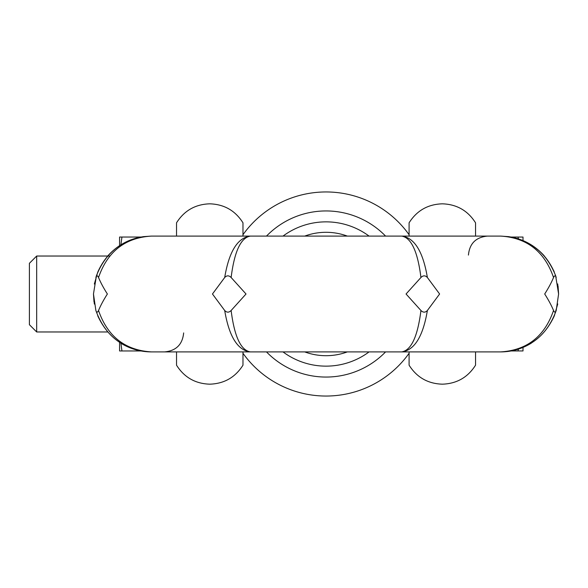 <?xml version="1.0" encoding="UTF-8"?>
<svg xmlns="http://www.w3.org/2000/svg" width="588" height="588" viewBox="0 0 588 588"><rect width="100%" height="100%" fill="white"/><g stroke="black" fill="none" stroke-linecap="round" stroke-linejoin="round"><path stroke-width="0.88" d="M94.352 304.055L93.47 294L95.873 310.493C105.296 336.461 123.796 350.272 151.381 351.903C126.207 350.691 108.324 338.651 97.726 315.785A9.489 5.961 157.9 0 1 97.711 315.749M553.536 277.507C551.448 282.541 548.501 288.039 544.701 294C548.501 299.961 551.448 305.459 553.536 310.493C544.569 336.461 526.951 350.272 500.697 351.903L250.348 351.903C240.801 350.272 234.391 336.461 231.128 310.493L246.027 294L231.128 277.507C234.391 251.539 240.801 237.728 250.348 236.097C237.603 237.728 229.048 251.539 224.697 277.507L212.466 294L224.697 310.493C229.048 336.461 237.603 350.272 250.348 351.903L151.381 351.903C125.119 350.272 107.508 336.461 98.534 310.493C100.621 305.459 103.569 299.961 107.376 294C103.569 288.039 100.629 282.541 98.534 277.507C107.508 251.539 125.119 237.728 151.381 236.097L500.697 236.097C526.951 237.728 544.569 251.539 553.536 277.507C554.58 275.309 555.462 275.309 556.204 277.507L555.638 275.713C545.774 250.789 527.465 237.581 500.697 236.097L508.738 236.655M427.38 310.493L439.611 294L427.38 277.507C423.022 251.539 414.474 237.728 401.722 236.097C411.277 237.728 417.678 251.539 420.942 277.507L406.051 294L420.942 310.493C417.678 336.461 411.277 350.272 401.722 351.903C414.474 350.272 423.022 336.461 427.38 310.493C425.3 312.691 423.154 312.691 420.942 310.493M557.74 303.959L554.344 315.785C543.746 338.651 525.863 350.691 500.697 351.903C528.274 350.272 546.781 336.461 556.204 310.493C555.462 312.691 554.58 312.691 553.536 310.493M556.204 310.493L558.6 294L555.638 275.713M231.128 310.493C228.923 312.691 226.777 312.691 224.697 310.493M98.534 310.493C97.498 312.691 96.608 312.691 95.873 310.493M143.34 236.655L151.381 236.097C124.612 237.581 106.296 250.789 96.439 275.713L93.47 294L94.007 301.864M94.337 284.041L97.726 272.215C106.619 252.318 121.797 240.47 143.259 236.67L151.381 236.097M96.439 275.713L95.873 277.507C96.608 275.309 97.498 275.309 98.534 277.507M224.697 277.507C226.777 275.309 228.923 275.309 231.128 277.507M420.942 277.507C423.154 275.309 425.293 275.309 427.38 277.507M180.685 236.097L186.021 236.097M402.67 236.097L250.348 236.097M171.549 236.097L401.722 236.097M184.852 236.097L167.911 236.097M453.598 236.097L463.888 236.097M176.532 236.097L176.532 222.808C184.257 210.614 195.334 204.286 209.754 203.823C224.175 204.286 235.251 210.614 242.976 222.808L242.976 234.722A102.04 102.04 0 0 1 409.094 234.722L409.094 236.097L414.981 236.097M420.736 236.097L426.954 236.097M428.321 236.097L431.033 236.097M500.697 236.097L508.811 236.67C530.273 240.47 545.451 252.318 554.344 272.215L553.631 270.531M557.718 283.945L558.6 294L558.063 286.135M500.844 351.903L250.348 351.903M401.722 351.903L484.159 351.903M480.528 351.903L467.225 351.903M176.532 351.903L176.532 365.192L176.532 351.903M242.976 351.903L242.976 365.192C235.251 377.378 224.182 383.707 209.754 384.177C195.334 383.714 184.257 377.386 176.532 365.192M475.545 351.903L475.545 365.192L475.545 351.903M475.545 236.097L475.545 222.808L475.545 236.097M409.094 234.722L409.094 222.808C416.819 210.614 427.895 204.286 442.316 203.823C456.744 204.293 467.813 210.614 475.538 222.808M475.538 365.192C467.813 377.386 456.744 383.707 442.316 384.177C427.895 383.707 416.819 377.378 409.094 365.192L409.094 351.903M29.4 324.694L36.676 331.97L36.676 256.03L29.4 263.306L29.4 324.694M120.878 343.216L121.944 350.97L119.584 350.97L119.577 342.392M120.871 244.829L121.944 237.03L119.584 237.03L119.577 245.652M107.663 331.97L36.676 331.97M36.676 256.03L109.758 256.03M242.976 234.722L242.976 236.097M409.094 353.278A102.04 102.04 0 0 1 242.976 353.278M266.489 236.097A83.055 83.055 0 0 1 385.581 236.097M266.489 351.903A83.055 83.055 0 0 0 385.581 351.903M283.004 236.097A72.14 72.14 0 0 1 369.066 236.097M369.066 351.903A72.14 72.14 0 0 1 283.004 351.903M347.346 351.903A61.703 61.703 0 0 1 304.724 351.903M304.724 236.097A61.703 61.703 0 0 1 347.346 236.097M511.141 350.955L523.004 350.955L523.004 347.427M523.004 240.566L523.004 237.045L517.91 237.045L518.513 238.904M517.91 350.955L518.513 349.081M511.141 237.045L517.91 237.045M121.944 237.03L141.024 237.03M121.944 350.97L141.017 350.97M544.201 255.795C534.97 245.637 523.79 239.36 510.685 236.964M120.738 343.135C130.235 348.934 140.444 351.859 151.381 351.903M141.392 236.964C128.28 239.36 117.108 245.637 107.869 255.795M500.697 351.903C511.626 351.859 521.843 348.934 531.339 343.135M539.725 251.245L532.485 245.608M183.654 332.918C182.515 344.443 176.187 350.771 164.669 351.903M468.423 255.082C469.555 243.557 475.883 237.229 487.408 236.097"/></g></svg>
